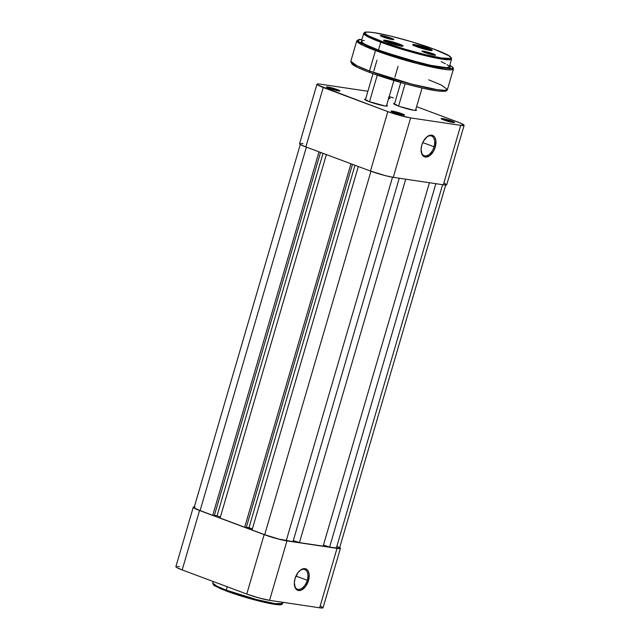 <?xml version="1.0" encoding="UTF-8"?>
<svg xmlns="http://www.w3.org/2000/svg" width="640" height="640" viewBox="0 0 640 640"><rect width="100%" height="100%" fill="white"/><g stroke="black" fill="none" stroke-linecap="round" stroke-linejoin="round"><path stroke-width="0.96" d="M307.256 580.256A10.528 6.168 110.5 0 0 306.464 570.752A10.528 6.168 110.5 0 0 299.696 570.744A10.528 6.168 -69.5 0 1 304.752 569.48A10.528 6.168 -69.5 0 1 307.256 580.256L295.976 576.04L307.256 580.256A10.528 6.168 -69.5 0 1 297.384 589.192A10.528 6.168 -69.5 0 1 294.4 584.92A10.528 6.168 110.5 0 0 300.352 589.12A10.528 6.168 110.5 0 0 307.256 580.256L308.496 580.6L307.256 580.256M295.032 578.592A11.44 6.704 -69.5 0 1 299.976 570.504A11.44 6.704 -69.5 0 1 307.536 570.152A11.44 6.704 -69.5 0 1 308.496 580.6L309.136 574.36L308.16 571.072L307.288 569.888L304.96 568.672L300.68 569.952L297.944 572.688L295.032 578.592L294.32 582.848L295.368 588.12L296.232 589.304L298.568 590.52L301.384 590.072L305.584 586.496L308.496 580.6A11.44 6.704 -69.5 0 1 300.84 590.28A11.44 6.704 -69.5 0 1 294.456 585.288A11.44 6.704 -69.5 0 1 295.032 578.592M281.448 602.104L282.632 603.544L275.08 603.608L256.704 599.608L226.248 590.128A0.912 0.536 110.5 0 0 226.528 591.08A0.912 0.536 -69.5 0 1 226.248 590.128A36.424 3.648 16.3 0 0 262.608 601.08A36.424 3.648 16.3 0 0 282.632 603.544C281.968 603.936 282.792 605.208 277.664 604.68C268.48 604.04 242.24 597.04 226.464 591.064L214.808 585.896L213.608 585.048L212.712 583.096A36.424 3.648 16.3 0 0 226.248 590.128L227.232 586.76L226.248 590.128L217.176 586.36L212.712 583.096L213.184 581.512M339.592 547.472L340.392 548.384L337.024 548.368L286.952 540.904L276.144 538.448L264.136 534.624L199.552 510.496L194.088 508.08L193.296 507.168L194.968 506.984M179.288 566.616L177.592 566.416M176.448 566.408L176.008 566.968L176.712 567.512L182.176 569.928L246.76 594.048L258.76 597.88L269.568 600.336L319.64 607.8L323.008 607.816L320.912 606.208M229.272 592.088L251.704 599.112L274.368 604.264M279.272 604.728L281.432 604.296M213.336 584.44L216.296 586.704M219.608 588.296L223.984 590.112M337.024 548.368L319.64 607.8L269.568 600.336L286.952 540.904L337.024 548.368L319.64 607.8A16.928 1.696 16.3 0 0 323.048 607.752L340.424 548.32A16.928 1.696 -163.7 0 1 337.024 548.368M264.136 534.624L199.552 510.496L182.176 569.928L246.76 594.048L264.136 534.624L246.76 594.048A16.928 1.696 16.3 0 0 269.568 600.336L286.952 540.904A16.928 1.696 -163.7 0 1 264.136 534.624M193.264 507.232L175.88 566.664A16.928 1.696 16.3 0 0 182.176 569.928L199.552 510.496A16.928 1.696 -163.7 0 1 193.264 507.232A16.928 1.696 -163.7 0 1 194.296 506.96M339.696 547.536A16.928 1.696 -163.7 0 1 340.424 548.32M194.168 507.424L194.928 508.296L200.088 510.576L306.376 147.12L200.088 510.576L212.728 515.296L200.088 510.576A16.016 1.608 16.3 0 1 194.136 507.488L300.456 143.92M319.016 151.84L212.728 515.296L319.016 151.84M320.536 152.408L214.344 515.536L212.728 515.296L214.344 515.536L320.536 152.408M323.04 153.344L217.064 515.76L214.4 515.36L217.064 515.76L323.04 153.344M220.4 517L217.064 515.76L220.4 517M220.088 518.048L326.376 154.584L220.088 518.048L244.68 527.232L220.088 518.048M350.96 163.768L244.68 527.232L350.96 163.768M352.48 164.336L246.288 527.472L244.68 527.232L246.288 527.472L352.48 164.336M354.992 165.272L249.008 527.688L246.344 527.296L252.344 528.936L249.008 527.688L354.992 165.272M252.04 529.984L358.32 166.52L252.04 529.984L264.68 534.704L252.04 529.984M370.96 171.24L264.68 534.704A16.016 1.608 16.3 0 0 286.256 540.648L392.528 177.216L286.256 540.648L292.984 541.648L399.256 178.232L292.984 541.648L278.968 539.104L264.68 534.704L370.96 171.24M405.72 179.192L299.448 542.608L293.296 540.576L299.448 542.608L323.136 546.144L429.408 182.72L323.136 546.144L299.448 542.608L405.72 179.192M337.528 546.6L339.432 547.768L339.008 548.296L329.6 547.104L435.872 183.688L329.6 547.104L323.448 545.072L329.6 547.104L336.328 548.112L442.6 184.688L336.328 548.112A16.016 1.608 16.3 0 0 339.544 548.064L445.864 184.496M434.024 146.768A10.528 6.168 110.5 0 0 433.224 137.272A10.528 6.168 110.5 0 0 426.456 137.264A10.528 6.168 -69.5 0 1 431.512 135.992A10.528 6.168 -69.5 0 1 434.024 146.768L422.736 142.56L434.024 146.768A10.528 6.168 -69.5 0 1 424.144 155.704A10.528 6.168 -69.5 0 1 421.16 151.432A10.528 6.168 110.5 0 0 427.12 155.632A10.528 6.168 110.5 0 0 434.024 146.768L435.256 147.112L434.024 146.768M421.792 145.104A11.44 6.704 -69.5 0 1 426.736 137.016A11.44 6.704 -69.5 0 1 434.296 136.664A11.44 6.704 -69.5 0 1 435.256 147.112L433.52 151.216L429.608 155.752L425.328 157.032L423 155.816L422.128 154.632L421.08 149.36L421.792 145.104L423.528 141L427.44 136.464L431.72 135.184L434.048 136.4L434.92 137.584L435.896 140.872L435.256 147.112A11.44 6.704 -69.5 0 1 427.6 156.8A11.44 6.704 -69.5 0 1 421.216 151.8A11.44 6.704 -69.5 0 1 421.792 145.104M452.28 122.4A6.128 0.616 16.3 0 0 443.16 119.736A6.128 0.616 -163.7 0 1 452.28 122.4M442.52 118.568A7.048 0.704 -163.7 0 1 450.472 120.64A7.048 0.704 -163.7 0 1 454.576 122.608A7.048 0.704 -163.7 0 1 453.216 122.568L454.616 122.576L454.288 122.192L450.888 120.784L441.12 118.568L446.08 120.76L453.216 122.568A7.048 0.704 -163.7 0 1 445.904 120.704A7.048 0.704 -163.7 0 1 441.12 118.672A7.048 0.704 -163.7 0 1 442.52 118.568L442.936 119.648L442.52 118.568M402.208 114.944A6.128 0.616 16.3 0 0 393.088 112.272A6.128 0.616 -163.7 0 1 402.208 114.944M392.448 111.112A7.048 0.704 -163.7 0 1 400.4 113.184A7.048 0.704 -163.7 0 1 404.504 115.144A7.048 0.704 -163.7 0 1 403.144 115.104L404.32 115.192L404.216 114.728L400.816 113.32L391.048 111.104L396.008 113.304L403.144 115.104A7.048 0.704 -163.7 0 1 395.832 113.24A7.048 0.704 -163.7 0 1 391.048 111.208A7.048 0.704 -163.7 0 1 392.448 111.112L392.864 112.184L392.448 111.112M337.616 90.816A6.128 0.616 16.3 0 0 328.504 88.152A6.128 0.616 -163.7 0 1 337.616 90.816M327.856 86.984A7.048 0.704 -163.7 0 1 335.808 89.056A7.048 0.704 -163.7 0 1 339.912 91.016A7.048 0.704 -163.7 0 1 338.552 90.976L339.92 90.832L336.232 89.2L326.456 86.976L330.184 88.768L338.552 90.976A7.048 0.704 -163.7 0 1 331.248 89.12A7.048 0.704 -163.7 0 1 326.456 87.08A7.048 0.704 -163.7 0 1 327.856 86.984L328.272 88.056L327.856 86.984M388.888 97.656A7.048 0.704 -163.7 0 1 389.984 98.48A7.048 0.704 -163.7 0 1 388.656 98.448L390.032 98.448L388.384 97.44M415.744 109.584A11.896 1.192 -163.7 0 1 416.4 110.376A11.896 1.192 -163.7 0 1 414.104 110.312L416.472 110.328L415.744 109.584M386.672 105.248A11.896 1.192 -163.7 0 1 387.328 106.048A11.896 1.192 -163.7 0 1 385.024 105.984L387.392 105.992L386.672 105.248M389.224 96.52L393.24 97.928A16.928 1.696 -163.7 0 0 389.224 96.52M464.12 125.32L446.736 184.752A16.928 1.696 16.3 0 1 443.336 184.8L460.712 125.368L410.64 117.904L393.264 177.336L443.336 184.8L460.712 125.368A16.928 1.696 -163.7 0 0 464.12 125.32A16.928 1.696 -163.7 0 0 457.824 122.056L416.6 106.656L460.144 122.96L464.08 125.384L460.712 125.368L410.64 117.904L399.832 115.448L387.832 111.624L317.784 85.08L317.08 84.536L317.52 83.984L320.36 84.184L367.872 91.264L320.36 84.184A16.928 1.696 -163.7 0 0 316.952 84.232L299.576 143.664A16.928 1.696 16.3 0 0 305.864 146.928L370.456 171.048L385.568 175.704L393.264 177.336L443.336 184.8L446.704 184.816L444.608 183.208M365.776 99.096L364.6 99.224L365.16 99.872L369 101.568L385.024 105.984A11.896 1.192 -163.7 0 1 372.688 102.84A11.896 1.192 -163.7 0 1 364.608 99.4A11.896 1.192 -163.7 0 1 365.584 99.088M394.856 103.432L393.68 103.56L394.24 104.2L399.968 106.576L414.104 110.312A11.896 1.192 -163.7 0 1 401.76 107.176A11.896 1.192 -163.7 0 1 393.68 103.736A11.896 1.192 -163.7 0 1 394.664 103.416M302.976 143.616L301.28 143.416M300.144 143.408L299.608 143.6L300.408 144.512L305.864 146.928L323.248 87.496L387.832 111.624L370.456 171.048L305.864 146.928L323.248 87.496A16.928 1.696 -163.7 0 1 316.952 84.232M365.816 100.224A10.984 1.104 -163.7 0 1 367.408 100.368A10.984 1.104 16.3 0 0 365.816 100.224M394.888 104.56A10.984 1.104 -163.7 0 1 396.48 104.704A10.984 1.104 16.3 0 0 394.888 104.56M387.832 111.624L370.456 171.048A16.928 1.696 16.3 0 0 393.264 177.336L410.64 117.904A16.928 1.696 -163.7 0 1 387.832 111.624M377.28 75.16L369.504 101.752L377.28 75.16M405.12 83.72L398.584 106.088L405.12 83.72M361.528 41.072L362.52 42.76L365.248 44.432L378.44 50.072L380.736 42.208A0.912 0.536 -69.5 0 1 381.536 41.416C370.52 37.536 354.824 29.896 373.88 32.632C393.872 35.72 425.4 45.72 434.296 49.28C445.312 53.152 461.008 60.792 441.944 58.056C421.952 54.976 390.424 44.976 381.536 41.416A0.912 0.536 110.5 0 0 380.736 42.208L419.008 54.112L442.08 59.144L449.056 59.792L451.576 59.064A45.76 4.584 -163.7 0 1 426.416 55.96A45.76 4.584 -163.7 0 1 380.736 42.208L378.44 50.072A45.76 4.584 16.3 0 0 424.112 63.832A45.76 4.584 16.3 0 0 449.28 66.928L451.576 59.064C451.008 55.288 444.672 53.6 434.36 49.296A0.912 0.536 110.5 0 0 434.296 49.28L448.76 55.68L450.96 57.664L450.36 58.408L441.944 58.056L425.488 54.704L404.888 49.136L384.992 42.68L368.608 35.888L365.928 34.24L364.96 32.592L367.688 32.04L373.88 32.632L390.336 35.992L410.944 41.552L434.296 49.28A0.912 0.536 -69.5 0 1 434.424 49.328A0.912 0.536 110.5 0 0 434.368 49.296C415.968 42.336 385.936 34.136 372.656 32.448C362.96 31.528 365.44 32.376 364.088 32.784L363.736 33.376L369.344 37.472L380.736 42.208A45.76 4.584 -163.7 0 1 363.736 33.376L361.44 41.24A45.76 4.584 16.3 0 0 378.44 50.072L406.576 59.216L430.776 65.336L446.4 67.664L449.192 67.096L448.952 66.096L447.032 64.624M449.8 65.136L450.312 68.736L427.104 64.96L376.288 49.752A0.912 0.536 110.5 0 0 375.488 50.544L417.584 63.648L442.968 69.176L450.64 69.888L453.416 69.088A50.336 5.048 -163.7 0 1 425.736 65.68A50.336 5.048 -163.7 0 1 375.488 50.544L369.512 71A1.464 0.856 110.5 0 0 369.848 72.496A1.464 0.856 110.5 0 0 369.96 72.52A1.464 0.856 -69.5 0 1 369.848 72.496A1.464 0.856 -69.5 0 1 369.512 71A50.336 5.048 16.3 0 0 419.752 86.128A50.336 5.048 16.3 0 0 447.432 89.536L444.656 90.344L436.992 89.624L411.6 84.096L369.512 71L375.488 50.544A50.336 5.048 -163.7 0 1 356.792 40.832L362.952 45.336L375.488 50.544A0.912 0.536 -69.5 0 1 376.288 49.752L366.648 45.872L359.096 41.848L358.024 40.032L361.968 39.448L361 43.088L376.288 49.752L402.016 58.264L424.728 64.4L442.864 68.096L452.136 68.48L452.696 68.136L452.44 67.056L449.8 65.136L452.856 67.304L453.464 68.864L447.432 89.536C448.048 89.296 445.64 91.68 444.992 91.24L440.752 91.272C428.376 90.528 391.816 80.816 369.856 72.496C360.488 69.008 354.528 66.192 351.96 64.048L350.808 61.28A50.336 5.048 16.3 0 0 369.512 71L356.976 65.792L350.808 61.28L356.792 40.832L357.944 40.168M428.736 79.824L441.272 85.032L447.432 89.536M398.88 44.544A9.608 0.96 16.3 0 0 384.2 40.888A9.608 0.96 -163.7 0 1 398.88 44.544L398.752 44.984L398.88 44.544A9.608 0.96 -163.7 0 1 402.344 46.192A9.608 0.96 16.3 0 0 398.88 44.544L399.352 44.072L398.88 44.544M387.4 42.288A10.16 1.016 -163.7 0 1 383.648 40.44A10.16 1.016 -163.7 0 1 388.776 40.912A10.16 1.016 -163.7 0 1 399.352 44.072L390.288 41.28L383.648 40.288L387.4 42.288L396.464 45.08L402.784 46.184L402.632 45.52L399.352 44.072A10.16 1.016 -163.7 0 1 403.048 46.112A10.16 1.016 -163.7 0 1 397.088 45.232A10.16 1.016 -163.7 0 1 387.4 42.288M427.952 48.88A9.608 0.96 16.3 0 0 413.272 45.216A9.608 0.96 -163.7 0 1 427.952 48.88L427.824 49.32L427.952 48.88A9.608 0.96 -163.7 0 1 431.416 50.52A9.608 0.96 16.3 0 0 427.952 48.88L428.432 48.4L427.952 48.88M416.472 46.624A10.16 1.016 -163.7 0 1 412.72 44.776A10.16 1.016 -163.7 0 1 417.848 45.248A10.16 1.016 -163.7 0 1 428.432 48.4L417.616 45.192L412.72 44.624L416.472 46.624L427.288 49.832L432.184 50.4L428.432 48.4A10.16 1.016 -163.7 0 1 432.12 50.448A10.16 1.016 -163.7 0 1 426.168 49.568A10.16 1.016 -163.7 0 1 416.472 46.624M432.104 54.536A6.128 0.616 16.3 0 0 424.048 52.296A6.128 0.616 -163.7 0 1 432.104 54.536L432.104 54.536A6.128 0.616 -163.7 0 1 433.16 54.96A6.128 0.616 16.3 0 0 432.104 54.536L432.896 53.744L432.104 54.536M424.6 52.512A7.048 0.704 -163.7 0 1 422 51.232A7.048 0.704 -163.7 0 1 425.56 51.552A7.048 0.704 -163.7 0 1 432.896 53.744L426.608 51.808L422 51.12L430.896 54.448L435.28 55.208L432.896 53.744A7.048 0.704 -163.7 0 1 435.456 55.16A7.048 0.704 -163.7 0 1 431.328 54.552A7.048 0.704 -163.7 0 1 424.6 52.512M390.432 38.976A6.128 0.616 16.3 0 0 382.376 36.728A6.128 0.616 -163.7 0 1 390.432 38.976L390.432 38.976A6.128 0.616 -163.7 0 1 391.488 39.4A6.128 0.616 16.3 0 0 390.432 38.976L391.224 38.184L390.432 38.976M382.936 36.944A7.048 0.704 -163.7 0 1 380.328 35.664A7.048 0.704 -163.7 0 1 383.888 35.992A7.048 0.704 -163.7 0 1 391.224 38.184L383.728 35.952L380.328 35.56L382.936 36.944L390.432 39.176L393.832 39.568L391.224 38.184A7.048 0.704 -163.7 0 1 393.792 39.6A7.048 0.704 -163.7 0 1 389.656 38.992A7.048 0.704 -163.7 0 1 382.936 36.944M373.736 73.904L404.608 83.576L421.976 87.968L435.8 90.664M442.552 91.304L445.528 90.704M351.808 63.384L355.872 66.504M360.432 68.688L366.464 71.184M364.312 40.512L362.04 40.752M445.472 63.736L441.2 61.688M414.336 45.752A8.88 0.888 -163.7 0 1 414.456 45.76L424.192 48.064L430.616 50.68M413.912 45.776L414.456 45.76A8.88 0.888 -163.7 0 1 422.592 47.576A8.88 0.888 -163.7 0 1 430.232 50.4M426.616 49.672L421.736 47.704L417.592 46.824L421.736 47.704L421.56 48.312L421.736 47.704L426.616 49.672M385.264 41.424A8.88 0.888 -163.7 0 1 385.384 41.424L395.12 43.728L401.544 46.344M384.832 41.44L385.384 41.424A8.88 0.888 -163.7 0 1 393.52 43.24A8.88 0.888 -163.7 0 1 401.16 46.072M397.544 45.344L392.664 43.368L388.52 42.488L392.664 43.368L392.488 43.976L392.664 43.368L397.544 45.344M299.424 570.968L299.976 570.504M282.992 602.336L282.632 603.544M294.344 584.576L294.456 585.288M426.184 137.48L426.736 137.016M421.104 151.088L421.216 151.8M386.408 106.128L393.904 80.496M394.872 77.2L398.04 66.368M415.488 110.464L422.056 87.992M394.408 104.296L400.776 82.512M365.328 99.968L373.024 73.656M373.792 71.032L376.96 60.2M384.024 41.112L383.648 40.44M413.096 45.448L412.72 44.776M361.976 39.416L358.768 39.512L356.792 40.832"/></g></svg>
